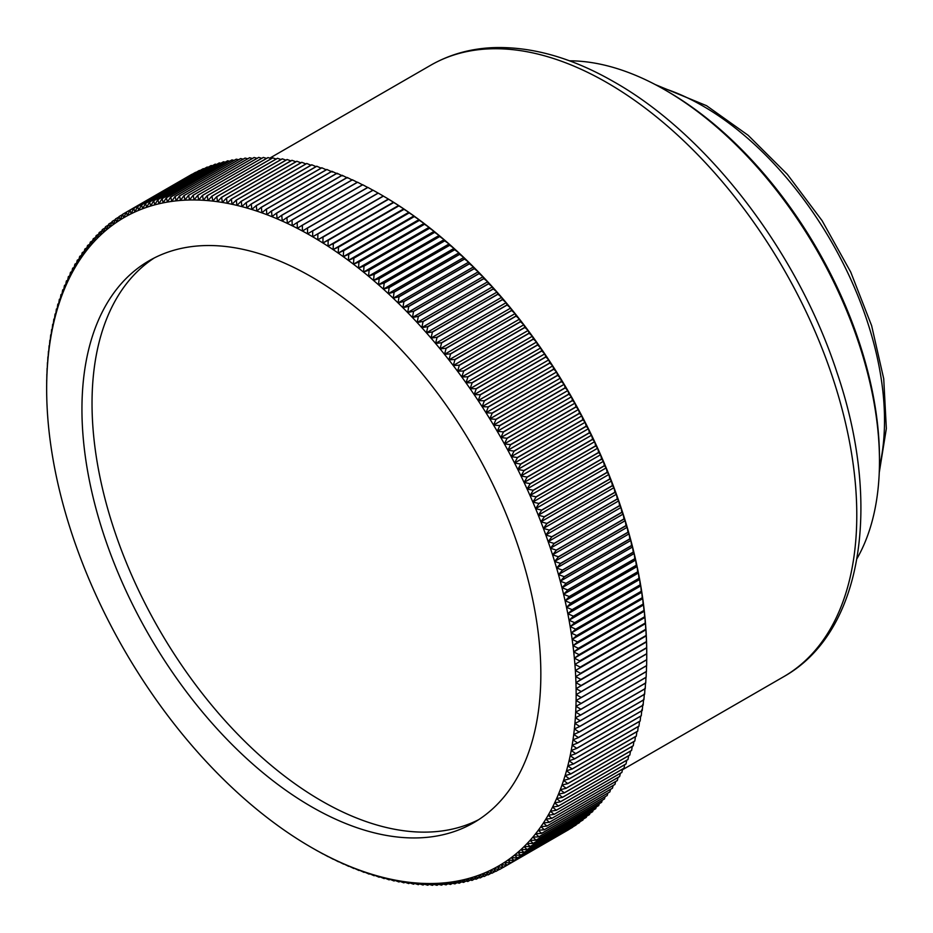 <?xml version="1.0" encoding="UTF-8"?>
<svg xmlns="http://www.w3.org/2000/svg" width="933" height="933" viewBox="0 0 933 933"><rect width="100%" height="100%" fill="white"/><g stroke="black" fill="none" stroke-linecap="round" stroke-linejoin="round"><path stroke-width="1.4" d="M478.606 819.71A324.486 187.346 60 0 1 321.488 800.864A324.486 187.346 60 0 1 110.887 519.518A324.486 187.346 60 0 1 154.272 257.951M311.4 806.683A324.486 187.346 60 0 1 99.411 520.742A324.486 187.346 60 0 1 149.152 260.727A324.486 187.346 60 0 1 311.4 276.798A324.486 187.346 60 0 1 523.378 562.739A324.486 187.346 60 0 1 473.637 822.754A324.486 187.346 60 0 1 311.4 806.683M311.4 236.037A374.413 216.164 -120 0 0 307.575 233.856L312.567 230.894A377.97 218.229 60 0 1 312.695 230.964L312.66 236.772A374.413 216.164 -120 0 0 311.4 236.037M667.678 91.481L665.159 90.035L667.678 91.481A299.528 172.932 60 0 1 879.481 458.325L879.481 461.24A303.097 174.996 -120 0 0 665.159 90.035A303.097 174.996 -120 0 0 665.159 90.023A303.097 174.996 -120 0 0 569.48 60.82M856.926 558.715A303.097 174.996 -120 0 0 879.481 461.24M444.633 240.749A377.97 218.229 -120 0 1 444.749 240.854L379.195 278.699A377.97 218.229 60 0 0 379.078 278.594L444.633 240.749L444.12 239.688A374.413 216.164 60 0 1 449.065 243.968A374.413 216.164 60 0 1 453.998 248.376L383.405 289.137A374.413 216.164 -120 0 0 378.483 284.752L384.069 282.991A377.97 218.229 60 0 1 384.198 283.107L449.753 245.251A377.97 218.229 -120 0 0 449.624 245.146L384.069 282.991M439.606 236.457A377.97 218.229 -120 0 1 439.723 236.55L374.168 274.407A377.97 218.229 60 0 0 374.051 274.302L439.606 236.457L439.14 235.478A374.413 216.164 60 0 1 444.096 239.664A374.413 216.164 -120 0 0 444.096 239.664L373.527 280.448L379.078 278.594M434.556 232.259A377.97 218.229 -120 0 1 434.685 232.352L369.13 270.197A377.97 218.229 60 0 0 369.001 270.103L434.556 232.259L434.125 231.361A374.413 216.164 60 0 1 439.116 235.454L368.512 276.215L374.051 274.302M429.495 228.153A377.97 218.229 -120 0 1 429.623 228.247L364.057 266.103A377.97 218.229 60 0 0 363.94 265.998L429.495 228.153L429.098 227.349A374.413 216.164 60 0 1 434.102 231.337L363.508 272.098A374.413 216.164 -120 0 0 358.505 268.109L363.94 265.998M424.41 224.165A377.97 218.229 -120 0 1 424.538 224.258L358.972 262.103A377.97 218.229 60 0 0 358.855 262.01L424.41 224.165L424.06 223.442A374.413 216.164 60 0 1 429.075 227.337L358.482 268.098A374.413 216.164 -120 0 0 353.455 264.202L358.855 262.01M419.314 220.27A377.97 218.229 -120 0 1 419.43 220.363L353.875 258.208A377.97 218.229 60 0 0 353.747 258.114L419.314 220.27L418.999 219.64A374.413 216.164 60 0 1 424.037 223.43A374.413 216.164 -120 0 0 424.037 223.43L353.455 264.202A374.413 216.164 -120 0 0 348.394 260.4L353.747 258.114M414.194 216.479A377.97 218.229 -120 0 1 414.31 216.573L348.755 254.417A377.97 218.229 60 0 0 348.639 254.336L414.194 216.479L413.925 215.943A374.413 216.164 60 0 1 418.975 219.617L348.371 260.377A374.413 216.164 -120 0 0 343.321 256.703L348.639 254.336M409.062 212.806A377.97 218.229 -120 0 1 409.19 212.887L343.636 250.744A377.97 218.229 60 0 0 343.507 250.65L408.829 212.351A374.413 216.164 60 0 1 413.902 215.92A374.413 216.164 -120 0 0 413.902 215.92L343.297 256.68A374.413 216.164 -120 0 0 338.236 253.111L343.507 250.65M403.919 209.237A377.97 218.229 -120 0 1 404.047 209.319L338.492 247.163A377.97 218.229 60 0 0 338.364 247.082L403.732 208.864A374.413 216.164 60 0 1 408.806 212.327L338.212 253.088A374.413 216.164 -120 0 0 333.139 249.624L338.364 247.082M398.776 205.773A377.97 218.229 -120 0 1 398.892 205.855L333.338 243.7A377.97 218.229 60 0 0 333.221 243.618L398.636 205.482A374.413 216.164 60 0 1 403.709 208.852L333.116 249.612A374.413 216.164 -120 0 0 328.031 246.242L333.221 243.618M393.621 202.414A377.97 218.229 -120 0 1 393.738 202.496L328.183 240.352A377.97 218.229 60 0 0 328.054 240.271L393.516 202.228A374.413 216.164 60 0 1 398.613 205.47A374.413 216.164 -120 0 0 398.613 205.47L328.031 246.242A374.413 216.164 -120 0 0 322.923 242.977L328.054 240.271M388.455 199.184A377.97 218.229 -120 0 1 388.583 199.254L323.016 237.11A377.97 218.229 60 0 0 322.9 237.029L388.408 199.067A374.413 216.164 60 0 1 393.493 202.204A374.413 216.164 -120 0 0 393.493 202.204L322.9 242.965A374.413 216.164 -120 0 0 317.803 239.828L322.9 237.029M312.695 230.964L378.25 193.119L383.265 196.012A374.413 216.164 -120 0 1 383.288 196.023L383.288 196.023A377.97 218.229 -120 0 1 383.416 196.128L317.861 233.973A377.97 218.229 60 0 0 317.733 233.903L383.288 196.058A374.413 216.164 60 0 1 388.385 199.056L317.78 239.816A374.413 216.164 -120 0 0 312.683 236.784L317.733 233.903M378.25 193.119A377.97 218.229 -120 0 0 378.122 193.049L312.567 230.894M373.083 190.215L307.528 228.072A377.97 218.229 60 0 0 307.4 228.002L372.955 190.145A377.97 218.229 -120 0 1 373.083 190.215L378.145 193.084M367.917 187.44L302.362 225.285A377.97 218.229 60 0 0 302.234 225.226L367.789 187.37A377.97 218.229 -120 0 1 367.917 187.44L373.025 190.274M362.75 184.769L297.195 222.625A377.97 218.229 60 0 0 297.079 222.555L362.634 184.711A377.97 218.229 -120 0 1 362.75 184.769L367.917 187.58M357.607 182.227L292.041 220.083A377.97 218.229 60 0 0 291.924 220.013L357.479 182.168A377.97 218.229 -120 0 1 357.607 182.227L362.809 185.002M352.452 179.801L286.897 217.657A377.97 218.229 60 0 0 286.781 217.599L352.336 179.742A377.97 218.229 -120 0 1 352.452 179.801L357.712 182.541M347.321 177.503L281.766 215.348A377.97 218.229 60 0 0 281.638 215.29L347.193 177.445A377.97 218.229 -120 0 1 347.321 177.503L352.616 180.209M342.201 175.322L276.646 213.167A377.97 218.229 60 0 0 276.518 213.121L342.073 175.264A377.97 218.229 -120 0 1 342.201 175.322L347.531 177.981M337.093 173.258L271.538 211.103A377.97 218.229 60 0 0 271.41 211.056L336.965 173.211A377.97 218.229 -120 0 1 337.093 173.258L342.469 175.882M331.996 171.322L266.441 209.167A377.97 218.229 60 0 0 266.313 209.12L331.868 171.275A377.97 218.229 -120 0 1 331.996 171.322L337.408 173.9M326.923 169.503L261.368 207.359A377.97 218.229 60 0 0 261.24 207.313L326.795 169.468A377.97 218.229 -120 0 1 326.923 169.503L332.381 172.045M321.862 167.812L256.307 205.668A377.97 218.229 60 0 0 256.19 205.622L321.745 167.777A377.97 218.229 -120 0 1 321.862 167.812L326.223 169.794M316.823 166.249L251.269 204.105A377.97 218.229 60 0 0 251.152 204.059L316.707 166.214A377.97 218.229 -120 0 1 316.823 166.249L321.104 168.15M311.82 164.814L246.265 202.659A377.97 218.229 60 0 0 246.137 202.624L311.704 164.779A377.97 218.229 -120 0 1 311.82 164.814L316.007 166.622M306.829 163.497L241.274 201.353A377.97 218.229 60 0 0 241.157 201.318L306.712 163.473A377.97 218.229 -120 0 1 306.829 163.497L310.934 165.223M301.872 162.319L236.317 200.163A377.97 218.229 60 0 0 236.201 200.14L301.756 162.284A377.97 218.229 -120 0 1 301.872 162.319L305.884 163.951M296.939 161.257L231.384 199.102A377.97 218.229 60 0 0 231.267 199.079L296.822 161.234A377.97 218.229 -120 0 1 296.939 161.257L300.846 162.808M292.041 160.324L226.486 198.169A377.97 218.229 60 0 0 226.369 198.158L291.924 160.301A377.97 218.229 -120 0 1 292.041 160.324L295.854 161.794M287.177 159.52L221.622 197.376A377.97 218.229 60 0 0 221.506 197.353L287.061 159.508A377.97 218.229 -120 0 1 287.177 159.52L290.886 160.908M282.349 158.843L216.794 196.7A377.97 218.229 60 0 0 216.678 196.676L282.233 158.832A377.97 218.229 -120 0 1 282.349 158.843L285.941 160.149M277.556 158.295L212.001 196.152A377.97 218.229 60 0 0 211.884 196.14L277.439 158.283A377.97 218.229 -120 0 1 277.556 158.295L281.031 159.52M272.798 157.887L207.243 195.732A377.97 218.229 60 0 0 207.126 195.72L272.681 157.875A377.97 218.229 -120 0 1 272.798 157.887L276.156 159.03M268.074 157.595L202.519 195.44A377.97 218.229 60 0 0 202.403 195.44L267.969 157.584A377.97 218.229 -120 0 1 268.074 157.595L271.316 158.657M263.398 157.432L197.843 195.277A377.97 218.229 60 0 0 197.738 195.277L263.293 157.432A377.97 218.229 -120 0 1 263.398 157.432L266.523 158.423M258.768 157.397L193.213 195.254A377.97 218.229 60 0 0 193.096 195.254L258.663 157.397A377.97 218.229 -120 0 1 258.768 157.397L261.765 158.318M254.184 157.502L188.629 195.347A377.97 218.229 60 0 0 188.513 195.347L254.068 157.502A377.97 218.229 -120 0 1 254.184 157.502L257.041 158.33M249.636 157.724L184.081 195.568A377.97 218.229 60 0 0 183.976 195.58L249.531 157.735A377.97 218.229 -120 0 1 249.636 157.724L252.365 158.493M245.146 158.085L179.591 195.93A377.97 218.229 60 0 0 179.486 195.942L245.041 158.085A377.97 218.229 -120 0 1 245.146 158.085L247.723 158.773M240.702 158.563L175.147 196.408A377.97 218.229 60 0 0 175.042 196.431L240.597 158.575A377.97 218.229 -120 0 1 240.702 158.563L243.14 159.193M236.317 159.181L170.762 197.026A377.97 218.229 60 0 0 170.657 197.038L236.212 159.193A377.97 218.229 -120 0 1 236.317 159.181L238.591 159.73M231.979 159.916L166.424 197.761A377.97 218.229 60 0 0 166.319 197.784L231.874 159.94A377.97 218.229 -120 0 1 231.979 159.916L234.101 160.406M227.699 160.791L162.144 198.636A377.97 218.229 60 0 0 162.039 198.659L227.594 160.803A377.97 218.229 -120 0 1 227.699 160.791L229.658 161.222M223.477 161.782L157.922 199.627A377.97 218.229 60 0 0 157.817 199.662L223.372 161.806A377.97 218.229 -120 0 1 223.477 161.782L225.261 162.155M219.313 162.902L153.758 200.758A377.97 218.229 60 0 0 153.653 200.782L219.208 162.937A377.97 218.229 -120 0 1 219.313 162.902L220.923 163.228M215.208 164.161L149.642 202.006A377.97 218.229 60 0 0 149.548 202.041L215.103 164.185A377.97 218.229 -120 0 1 215.208 164.161L216.643 164.418M211.161 165.538L145.606 203.382A377.97 218.229 60 0 0 145.501 203.417L211.068 165.573A377.97 218.229 -120 0 1 211.161 165.538L212.409 165.747M207.173 167.042L141.618 204.887A377.97 218.229 60 0 0 141.524 204.922L207.079 167.077A377.97 218.229 -120 0 1 207.173 167.042L208.234 167.205M203.254 168.663L137.699 206.52A377.97 218.229 60 0 0 137.606 206.555L203.161 168.71A377.97 218.229 -120 0 1 203.254 168.663L204.105 168.791M199.405 170.424L133.851 208.269A377.97 218.229 60 0 0 133.757 208.316L199.312 170.459A377.97 218.229 -120 0 1 199.405 170.424L200.047 170.506M195.627 172.29L130.072 210.147A377.97 218.229 60 0 0 129.979 210.193L195.533 172.337A377.97 218.229 -120 0 1 195.627 172.29L196.047 172.348M307.575 233.856L307.552 233.845A374.413 216.164 -120 0 0 302.455 231.046L302.432 231.034A374.413 216.164 -120 0 0 297.335 228.352A374.413 216.164 -120 0 0 292.227 225.774A374.413 216.164 -120 0 0 287.131 223.314L287.107 223.302A374.413 216.164 -120 0 0 282.034 220.969L282.011 220.969A374.413 216.164 -120 0 0 276.961 218.754L276.938 218.742A374.413 216.164 -120 0 0 271.888 216.654L271.865 216.643A374.413 216.164 -120 0 0 266.838 214.672A374.413 216.164 -120 0 0 261.8 212.817L261.776 212.806A374.413 216.164 -120 0 0 256.785 211.08L256.762 211.08A374.413 216.164 -120 0 0 251.782 209.47L251.758 209.47A374.413 216.164 -120 0 0 246.813 207.989L246.79 207.977A374.413 216.164 -120 0 0 241.857 206.625L241.834 206.613A374.413 216.164 -120 0 0 236.935 205.388A374.413 216.164 -120 0 0 232.037 204.28A374.413 216.164 -120 0 0 227.162 203.289L227.151 203.289A374.413 216.164 -120 0 0 222.334 202.438L222.311 202.438A374.413 216.164 -120 0 0 217.529 201.703A374.413 216.164 -120 0 0 212.759 201.096L212.736 201.096A374.413 216.164 -120 0 0 208.024 200.618A374.413 216.164 -120 0 0 203.336 200.28L203.312 200.268A374.413 216.164 -120 0 0 198.682 200.059A374.413 216.164 -120 0 0 194.076 199.965A374.413 216.164 -120 0 0 189.504 199.989A374.413 216.164 -120 0 0 184.991 200.152A374.413 216.164 -120 0 0 180.512 200.443L180.489 200.443A374.413 216.164 -120 0 0 176.092 200.863L176.069 200.863A374.413 216.164 -120 0 0 171.719 201.411L171.695 201.411A374.413 216.164 -120 0 0 167.392 202.076L167.38 202.076A374.413 216.164 -120 0 0 163.123 202.881A374.413 216.164 -120 0 0 158.913 203.802A374.413 216.164 -120 0 0 154.761 204.852A374.413 216.164 -120 0 0 150.668 206.03L150.645 206.03A374.413 216.164 -120 0 0 146.621 207.336A374.413 216.164 -120 0 0 142.656 208.759A374.413 216.164 -120 0 0 138.737 210.31A374.413 216.164 -120 0 0 134.888 211.989L134.877 212.001A374.413 216.164 -120 0 0 131.11 213.785A374.413 216.164 -120 0 0 127.389 215.71L127.378 215.721A374.413 216.164 -120 0 0 123.751 217.751L126.258 212.199L191.813 174.343A377.97 218.229 -120 0 1 191.906 174.296L126.352 212.141A377.97 218.229 60 0 0 126.258 212.199L122.701 214.263A377.97 218.229 60 0 0 122.62 214.322L120.159 219.931A374.413 216.164 -120 0 0 116.672 222.206L119.051 216.573A377.97 218.229 60 0 1 119.132 216.514L122.515 214.555M118.853 217.016L115.634 218.882A377.97 218.229 60 0 0 115.54 218.94L113.243 224.608A374.413 216.164 -120 0 0 109.884 227.127L112.123 221.424A377.97 218.229 60 0 1 112.205 221.366L115.284 219.593M111.785 222.276L108.846 223.967A377.97 218.229 60 0 0 108.776 224.037L106.584 229.786A374.413 216.164 -120 0 0 103.4 232.527L105.499 226.766A377.97 218.229 60 0 1 105.581 226.696L108.38 225.075M105.044 227.99L102.373 229.541A377.97 218.229 60 0 0 102.303 229.611L100.263 235.408A374.413 216.164 -120 0 0 97.219 238.393L99.19 232.562A377.97 218.229 60 0 1 99.26 232.492L101.802 231.022M98.641 234.171L96.216 235.571A377.97 218.229 60 0 0 96.146 235.641L94.233 241.507A374.413 216.164 -120 0 0 91.364 244.703L93.195 238.825A377.97 218.229 60 0 1 93.265 238.755L95.574 237.425M92.589 240.784L90.396 242.055A377.97 218.229 60 0 0 90.326 242.125L88.542 248.038A374.413 216.164 -120 0 0 85.836 251.455L87.539 245.542A377.97 218.229 60 0 1 87.597 245.461L89.685 244.259M86.874 247.84L84.891 248.983A377.97 218.229 60 0 0 84.833 249.064L83.2 255.001A374.413 216.164 -120 0 0 80.646 258.651L82.209 252.703A377.97 218.229 60 0 1 82.279 252.61L84.157 251.525M81.521 255.315L79.737 256.342A377.97 218.229 60 0 0 79.678 256.435L78.185 262.406A374.413 216.164 -120 0 0 75.806 266.267L77.241 260.284A377.97 218.229 60 0 1 77.287 260.19L78.978 259.211M76.529 263.211L74.932 264.132A377.97 218.229 60 0 0 74.885 264.237L73.497 270.243A374.413 216.164 -120 0 0 71.305 274.29L72.611 268.284A377.97 218.229 60 0 1 72.669 268.191L74.174 267.316M71.911 271.515L70.488 272.343A377.97 218.229 60 0 0 70.442 272.436L69.194 278.477A374.413 216.164 -120 0 0 67.176 282.722L68.354 276.693A377.97 218.229 60 0 1 68.401 276.588L69.742 275.818M67.666 280.215L66.406 280.938A377.97 218.229 60 0 0 66.36 281.055L65.252 287.084A374.413 216.164 -120 0 0 63.409 291.539L64.459 285.498A377.97 218.229 60 0 1 64.505 285.393L65.683 284.705M63.794 289.3L62.686 289.93A377.97 218.229 60 0 0 62.651 290.046L61.66 296.088A374.413 216.164 -120 0 0 60.015 300.718L60.937 294.688A377.97 218.229 60 0 1 60.972 294.571L61.998 293.977M60.307 298.747L59.35 299.295A377.97 218.229 60 0 0 59.315 299.411L58.441 305.476A374.413 216.164 -120 0 0 56.983 310.269L57.788 304.24A377.97 218.229 60 0 1 57.823 304.123L58.709 303.61M57.216 308.555L56.4 309.021A377.97 218.229 60 0 0 56.365 309.15L55.618 315.179A374.413 216.164 -120 0 0 54.347 320.159L55.035 314.141A377.97 218.229 60 0 1 55.059 314.024L55.817 313.581M54.511 318.701L53.822 319.098A377.97 218.229 60 0 0 53.799 319.226L53.169 325.255A374.413 216.164 -120 0 0 52.085 330.387L52.656 324.381A377.97 218.229 60 0 1 52.68 324.264L53.309 323.903M52.201 329.174L51.642 329.501A377.97 218.229 60 0 0 51.618 329.629L51.105 335.623A374.413 216.164 -120 0 0 50.219 340.93L50.674 334.947A377.97 218.229 60 0 1 50.697 334.819L51.198 334.527M50.289 339.962L49.846 340.218A377.97 218.229 60 0 0 49.834 340.347L49.426 346.318A374.413 216.164 -120 0 0 48.738 351.776L49.087 345.816A377.97 218.229 60 0 1 49.099 345.688L49.484 345.467M48.784 351.041L48.458 351.24A377.97 218.229 60 0 0 48.434 351.368L48.143 357.327A374.413 216.164 -120 0 0 47.653 362.902L47.886 356.989A377.97 218.229 60 0 1 47.898 356.849L48.178 356.698M47.676 362.412L47.455 362.529A377.97 218.229 60 0 0 47.443 362.669L47.256 368.582A374.413 216.164 -120 0 0 46.965 374.285L47.093 368.418A377.97 218.229 60 0 1 47.105 368.278L47.268 368.185M46.965 374.028L46.848 374.098A377.97 218.229 60 0 0 46.848 374.238L46.767 380.081A374.413 216.164 -120 0 0 46.662 385.935L46.697 380.116A377.97 218.229 60 0 1 46.697 379.976L46.767 379.941M46.65 386.052A377.97 218.229 60 0 1 46.65 385.982A377.97 218.229 60 0 1 46.65 385.912L46.662 385.959A374.413 216.164 -120 0 0 46.65 388.898A374.413 216.164 -120 0 0 46.662 391.837A374.413 216.164 -120 0 0 46.767 397.808A374.413 216.164 -120 0 0 46.953 403.826L46.965 403.861A374.413 216.164 -120 0 0 47.256 409.902L47.256 409.925A374.413 216.164 -120 0 0 47.653 416.025L47.653 416.048A374.413 216.164 -120 0 0 48.143 422.183L48.143 422.217A374.413 216.164 -120 0 0 48.738 428.399A374.413 216.164 -120 0 0 49.426 434.65A374.413 216.164 -120 0 0 50.219 440.947A374.413 216.164 -120 0 0 51.105 447.28L51.105 447.315A374.413 216.164 -120 0 0 52.085 453.648A374.413 216.164 -120 0 0 53.169 460.051L53.169 460.074A374.413 216.164 -120 0 0 54.336 466.477A374.413 216.164 -120 0 0 55.618 472.938L55.618 472.973A374.413 216.164 -120 0 0 56.983 479.422A374.413 216.164 -120 0 0 58.441 485.93L58.452 485.965A374.413 216.164 -120 0 0 60.004 492.461L60.015 492.496A374.413 216.164 -120 0 0 61.66 499.015A374.413 216.164 -120 0 0 63.397 505.569L63.409 505.604A374.413 216.164 -120 0 0 65.24 512.147A374.413 216.164 -120 0 0 67.164 518.736A374.413 216.164 -120 0 0 69.194 525.337A374.413 216.164 -120 0 0 71.305 531.938L71.305 531.973A374.413 216.164 -120 0 0 73.497 538.539L73.509 538.574A374.413 216.164 -120 0 0 75.795 545.152A374.413 216.164 -120 0 0 78.174 551.753L78.185 551.788A374.413 216.164 -120 0 0 80.635 558.366L80.646 558.389A374.413 216.164 -120 0 0 83.189 564.955L83.2 564.99A374.413 216.164 -120 0 0 85.824 571.544L85.836 571.579A374.413 216.164 -120 0 0 88.542 578.122L88.553 578.157A374.413 216.164 -120 0 0 91.352 584.688A374.413 216.164 -120 0 0 94.233 591.23L94.256 591.265A374.413 216.164 -120 0 0 97.207 597.761A374.413 216.164 -120 0 0 100.251 604.269A374.413 216.164 -120 0 0 103.376 610.753A374.413 216.164 -120 0 0 106.584 617.214A374.413 216.164 -120 0 0 109.872 623.641A374.413 216.164 -120 0 0 113.22 630.043A374.413 216.164 -120 0 0 116.648 636.411L116.672 636.434A374.413 216.164 -120 0 0 120.159 642.732L120.17 642.767A374.413 216.164 -120 0 0 123.727 649.03L123.751 649.065A374.413 216.164 -120 0 0 127.378 655.281L127.389 655.316A374.413 216.164 -120 0 0 131.087 661.497A374.413 216.164 -120 0 0 134.877 667.666A374.413 216.164 -120 0 0 138.725 673.778A374.413 216.164 -120 0 0 142.632 679.854A374.413 216.164 -120 0 0 146.609 685.872A374.413 216.164 -120 0 0 150.645 691.831L150.668 691.854A374.413 216.164 -120 0 0 154.738 697.744A374.413 216.164 -120 0 0 158.89 703.587A374.413 216.164 -120 0 0 163.112 709.383L163.123 709.407A374.413 216.164 -120 0 0 167.38 715.11L167.392 715.133A374.413 216.164 -120 0 0 171.695 720.766L171.719 720.789A374.413 216.164 -120 0 0 176.069 726.364L176.092 726.387A374.413 216.164 -120 0 0 180.489 731.892L180.512 731.915A374.413 216.164 -120 0 0 184.967 737.35A374.413 216.164 -120 0 0 189.492 742.726A374.413 216.164 -120 0 0 194.052 748.033A374.413 216.164 -120 0 0 198.659 753.258A374.413 216.164 -120 0 0 203.312 758.412A374.413 216.164 -120 0 0 208.012 763.486A374.413 216.164 -120 0 0 212.736 768.465L212.759 768.489A374.413 216.164 -120 0 0 217.506 773.375A374.413 216.164 -120 0 0 222.311 778.192L222.334 778.204A374.413 216.164 -120 0 0 227.151 782.915L227.162 782.939A374.413 216.164 -120 0 0 232.014 787.545A374.413 216.164 -120 0 0 236.912 792.094A374.413 216.164 -120 0 0 241.834 796.549L241.857 796.572A374.413 216.164 -120 0 0 246.79 800.899L246.813 800.922A374.413 216.164 -120 0 0 251.758 805.167L251.782 805.179A374.413 216.164 -120 0 0 256.762 809.319L256.785 809.343A374.413 216.164 -120 0 0 261.776 813.389L261.8 813.401A374.413 216.164 -120 0 0 266.815 817.343A374.413 216.164 -120 0 0 271.865 821.203L271.888 821.215A374.413 216.164 -120 0 0 276.938 824.947L276.961 824.97A374.413 216.164 -120 0 0 282.011 828.597L282.034 828.621A374.413 216.164 -120 0 0 287.107 832.143L287.131 832.154A374.413 216.164 -120 0 0 292.204 835.571A374.413 216.164 -120 0 0 297.312 838.884A374.413 216.164 -120 0 0 302.432 842.102L302.455 842.114A374.413 216.164 -120 0 0 307.552 845.193L307.575 845.205A374.413 216.164 -120 0 0 311.389 847.444A374.413 216.164 -120 0 0 312.66 848.179L312.695 848.19A374.413 216.164 -120 0 0 317.78 851.048L317.861 851.141A377.97 218.229 60 0 1 317.733 851.071L311.389 847.444M323.121 853.928L323.016 853.987A377.97 218.229 60 0 1 322.9 853.917L317.803 851.059A374.413 216.164 -120 0 0 322.9 853.8L323.016 853.987M328.334 856.611L328.183 856.704A377.97 218.229 60 0 1 328.054 856.634L322.923 853.812A374.413 216.164 -120 0 0 328.008 856.436L328.183 856.704M333.548 859.188L333.338 859.305A377.97 218.229 60 0 1 333.221 859.246L328.031 856.447A374.413 216.164 -120 0 0 333.116 858.955L333.338 859.305M338.749 861.637L338.492 861.789A377.97 218.229 60 0 1 338.364 861.73L333.139 858.966A374.413 216.164 -120 0 0 338.212 861.357L338.492 861.789M343.939 863.97L343.636 864.145A377.97 218.229 60 0 1 343.507 864.086L338.236 861.369A374.413 216.164 -120 0 0 343.297 863.643L343.636 864.145M349.129 866.174L348.755 866.384A377.97 218.229 60 0 1 348.639 866.337L343.321 863.655A374.413 216.164 -120 0 0 348.371 865.801L348.755 866.384M354.307 868.261L353.875 868.506A377.97 218.229 60 0 1 353.747 868.46L348.394 865.812A374.413 216.164 -120 0 0 353.432 867.842L353.875 868.506M359.462 870.221L358.972 870.501A377.97 218.229 60 0 1 358.855 870.454L353.455 867.853A374.413 216.164 -120 0 0 358.482 869.754L358.972 870.501M364.605 872.063L364.057 872.378A377.97 218.229 60 0 1 363.94 872.332L358.505 869.766A374.413 216.164 -120 0 0 363.508 871.55L364.057 872.378M369.736 873.778L369.13 874.128A377.97 218.229 60 0 1 369.001 874.081L363.532 871.562A374.413 216.164 -120 0 0 368.512 873.23L369.13 874.128M374.844 875.364L374.168 875.749A377.97 218.229 60 0 1 374.051 875.714L368.535 873.23A374.413 216.164 -120 0 0 373.503 874.781L374.168 875.749M379.929 876.822L379.195 877.242A377.97 218.229 60 0 1 379.078 877.207L373.527 874.781A374.413 216.164 -120 0 0 378.46 876.204L379.195 877.242M384.991 878.151L384.198 878.618A377.97 218.229 60 0 1 384.069 878.583L378.483 876.204A374.413 216.164 -120 0 0 383.405 877.498L384.198 878.618M390.029 879.364L389.166 879.866A377.97 218.229 60 0 1 389.049 879.842L383.428 877.498A374.413 216.164 -120 0 0 388.315 878.676L389.166 879.866M395.044 880.437L394.111 880.985A377.97 218.229 60 0 1 393.994 880.962L388.338 878.676A374.413 216.164 -120 0 0 393.201 879.714L394.111 880.985M400.035 881.393L399.021 881.977A377.97 218.229 60 0 1 398.904 881.953L393.225 879.726A374.413 216.164 -120 0 0 398.053 880.635L399.021 881.977M404.992 882.21L403.907 882.84A377.97 218.229 60 0 1 403.791 882.816L398.076 880.647A374.413 216.164 -120 0 0 402.869 881.44L403.907 882.84M409.914 882.91L408.747 883.574A377.97 218.229 60 0 1 408.631 883.563L402.893 881.44A374.413 216.164 -120 0 0 407.651 882.105L408.747 883.574M414.8 883.469L413.564 884.181A377.97 218.229 60 0 1 413.447 884.169L407.674 882.105A374.413 216.164 -120 0 0 412.409 882.641L413.564 884.181M419.663 883.901L418.346 884.659A377.97 218.229 60 0 1 418.229 884.659L412.433 882.641A374.413 216.164 -120 0 0 417.121 883.05L418.346 884.659M424.48 884.204L423.081 885.009A377.97 218.229 60 0 1 422.964 885.009L417.144 883.061A374.413 216.164 -120 0 0 421.786 883.341L423.081 885.009M429.262 884.379L427.769 885.23A377.97 218.229 60 0 1 427.664 885.23L421.809 883.341A374.413 216.164 -120 0 0 426.416 883.493L427.769 885.23M433.997 884.426L432.422 885.324A377.97 218.229 60 0 1 432.317 885.324L426.439 883.504A374.413 216.164 -120 0 0 431.011 883.528L432.422 885.324M438.697 884.332L437.041 885.289A377.97 218.229 60 0 1 436.924 885.3L431.034 883.528A374.413 216.164 -120 0 0 435.548 883.434L437.041 885.289M443.35 884.111L441.601 885.125A377.97 218.229 60 0 1 441.484 885.137L435.571 883.434A374.413 216.164 -120 0 0 440.049 883.201L441.601 885.125M447.968 883.761L446.114 884.834A377.97 218.229 60 0 1 446.009 884.846L440.073 883.201A374.413 216.164 -120 0 0 444.505 882.851L446.114 884.834M452.528 883.283L450.581 884.414A377.97 218.229 60 0 1 450.476 884.426L444.516 882.851A374.413 216.164 -120 0 0 448.901 882.373L450.581 884.414M457.053 882.676L454.989 883.854A377.97 218.229 60 0 1 454.884 883.878L448.913 882.373A374.413 216.164 -120 0 0 453.251 881.767L454.989 883.854M461.52 881.93L459.351 883.178A377.97 218.229 60 0 1 459.246 883.201L453.263 881.755A374.413 216.164 -120 0 0 457.543 881.032L459.351 883.178M465.94 881.055L463.666 882.373A377.97 218.229 60 0 1 463.561 882.396L457.567 881.02A374.413 216.164 -120 0 0 461.777 880.169L463.666 882.373M470.302 880.052L467.911 881.44A377.97 218.229 60 0 1 467.818 881.463L461.8 880.157A374.413 216.164 -120 0 0 465.964 879.178L467.911 881.44M474.617 878.921L472.11 880.379A377.97 218.229 60 0 1 472.005 880.402L465.987 879.178A374.413 216.164 -120 0 0 470.092 878.058L472.11 880.379M478.886 877.661L476.238 879.178A377.97 218.229 60 0 1 476.145 879.213L470.115 878.058A374.413 216.164 -120 0 0 474.162 876.822L476.238 879.178M483.084 876.274L480.32 877.871A377.97 218.229 60 0 1 480.227 877.895L474.174 876.822A374.413 216.164 -120 0 0 478.163 875.457L480.32 877.871M487.236 874.746L484.332 876.425A377.97 218.229 60 0 1 484.239 876.46L478.186 875.457A374.413 216.164 -120 0 0 482.104 873.964L484.332 876.425M491.318 873.101L488.274 874.851A377.97 218.229 60 0 1 488.181 874.897L482.128 873.964A374.413 216.164 -120 0 0 485.988 872.355L488.274 874.851M495.353 871.317L492.158 873.16A377.97 218.229 60 0 1 492.064 873.206L486.011 872.343A374.413 216.164 -120 0 0 489.802 870.617L492.158 873.16M499.318 869.416L495.983 871.34A377.97 218.229 60 0 1 495.889 871.387L489.825 870.606A374.413 216.164 -120 0 0 493.557 868.751L495.983 871.34M503.237 867.375L499.726 869.404A377.97 218.229 60 0 1 499.633 869.451L493.569 868.751A374.413 216.164 -120 0 0 497.231 866.769L499.726 869.404M568.967 829.484A377.97 218.229 -120 0 1 568.873 829.542L503.319 867.387A377.97 218.229 60 0 0 503.412 867.34L569.025 829.355M572.57 827.303A377.97 218.229 -120 0 1 572.489 827.349L506.934 865.206A377.97 218.229 60 0 0 507.016 865.148L572.722 826.953M576.104 824.994A377.97 218.229 -120 0 1 576.023 825.052L510.468 862.897A377.97 218.229 60 0 0 510.549 862.838L576.337 824.445M579.568 822.556A377.97 218.229 -120 0 1 579.486 822.626L513.931 860.471A377.97 218.229 60 0 0 514.013 860.413L579.871 821.81M582.962 820.014A377.97 218.229 -120 0 1 582.88 820.072L517.325 857.928A377.97 218.229 60 0 0 517.407 857.859L582.962 820.014L583.323 819.069M586.274 817.343A377.97 218.229 -120 0 1 586.192 817.413L520.637 855.258A377.97 218.229 60 0 0 520.719 855.188L586.274 817.343L586.694 816.2M589.504 814.556A377.97 218.229 -120 0 1 589.423 814.626L523.868 852.482A377.97 218.229 60 0 0 523.949 852.412L589.504 814.556L589.983 813.238M592.665 811.652A377.97 218.229 -120 0 1 592.583 811.733L527.028 849.578A377.97 218.229 60 0 0 527.098 849.508L592.665 811.652L593.178 810.147M595.732 808.643A377.97 218.229 -120 0 1 595.662 808.713L530.107 846.558A377.97 218.229 60 0 0 530.177 846.488L595.732 808.643L596.304 806.952M598.729 805.506A377.97 218.229 -120 0 1 598.659 805.587L533.105 843.432A377.97 218.229 60 0 0 533.175 843.362L598.729 805.506L599.324 803.64M601.645 802.263A377.97 218.229 -120 0 1 601.575 802.345L536.02 840.19A377.97 218.229 60 0 0 536.09 840.108L601.645 802.263L602.275 800.222M604.479 798.905A377.97 218.229 -120 0 1 604.409 798.986L538.854 836.831A377.97 218.229 60 0 0 538.924 836.749L604.479 798.905L605.132 796.7M607.22 795.441A377.97 218.229 -120 0 1 607.161 795.522L541.606 833.367A377.97 218.229 60 0 0 541.665 833.286L607.22 795.441L607.896 793.062M609.89 791.86A377.97 218.229 -120 0 1 609.82 791.942L544.266 829.799A377.97 218.229 60 0 0 544.324 829.705L609.89 791.86L610.567 789.318M612.456 788.175A377.97 218.229 -120 0 1 612.398 788.268L546.843 826.113A377.97 218.229 60 0 0 546.901 826.02L612.456 788.175L613.156 785.481M614.952 784.385A377.97 218.229 -120 0 1 614.894 784.478L549.327 822.323A377.97 218.229 60 0 0 549.397 822.23L614.952 784.385L615.652 781.527M617.343 780.489A377.97 218.229 -120 0 1 617.296 780.583L551.73 818.428A377.97 218.229 60 0 0 551.788 818.334L617.343 780.489L618.054 777.481M619.664 776.478A377.97 218.229 -120 0 1 619.605 776.583L554.05 814.427A377.97 218.229 60 0 0 554.109 814.334L619.664 776.478L620.363 773.329M621.879 772.372A377.97 218.229 -120 0 1 621.833 772.477L556.278 810.322A377.97 218.229 60 0 0 556.325 810.229L621.879 772.372L622.579 769.072M624.014 768.174A377.97 218.229 -120 0 1 623.967 768.279L558.4 806.124A377.97 218.229 60 0 0 558.459 806.019L624.014 768.174L624.702 764.722M626.055 763.87A377.97 218.229 -120 0 1 626.008 763.975L560.441 801.82A377.97 218.229 60 0 0 560.5 801.715L626.055 763.87L626.731 760.278M628.002 759.462A377.97 218.229 -120 0 1 627.956 759.579L562.401 797.423A377.97 218.229 60 0 0 562.447 797.318L628.002 759.462L628.667 755.73M629.857 754.972A377.97 218.229 -120 0 1 629.81 755.077L564.255 792.922A377.97 218.229 60 0 0 564.302 792.817L629.857 754.972L630.51 751.1M631.618 750.377A377.97 218.229 -120 0 1 631.571 750.482L566.016 788.338A377.97 218.229 60 0 0 566.063 788.222L631.618 750.377L632.247 746.377M633.285 745.689A377.97 218.229 -120 0 1 633.239 745.805L567.684 783.65A377.97 218.229 60 0 0 567.719 783.533L633.285 745.689L633.892 741.56M634.848 740.919A377.97 218.229 -120 0 1 634.813 741.035L569.258 778.88A377.97 218.229 60 0 0 569.293 778.763L634.848 740.919L635.443 736.662M636.329 736.044A377.97 218.229 -120 0 1 636.294 736.172L570.739 774.017A377.97 218.229 60 0 0 570.774 773.9L636.329 736.044L636.889 731.67M637.705 731.099A377.97 218.229 -120 0 1 637.682 731.215L572.116 769.06A377.97 218.229 60 0 0 572.151 768.944L637.705 731.099L638.242 726.597M638.988 726.061A377.97 218.229 -120 0 1 638.965 726.177L573.41 764.034A377.97 218.229 60 0 0 573.433 763.905L638.988 726.061L639.502 721.442M640.178 720.941A377.97 218.229 -120 0 1 640.155 721.057L574.6 758.914A377.97 218.229 60 0 0 574.623 758.786L640.178 720.941L640.656 716.206M641.274 715.728A377.97 218.229 -120 0 1 641.239 715.856L575.684 753.712A377.97 218.229 60 0 0 575.708 753.584L641.274 715.728L641.811 709.733M642.266 710.445A377.97 218.229 -120 0 1 642.242 710.573L576.676 748.429A377.97 218.229 60 0 0 576.699 748.301L642.266 710.445L642.744 704.462M643.152 705.091A377.97 218.229 -120 0 1 643.129 705.22L577.574 743.065A377.97 218.229 60 0 0 577.597 742.936L643.152 705.091L643.583 699.12M643.945 699.657A377.97 218.229 -120 0 1 643.933 699.785L578.378 737.63A377.97 218.229 60 0 0 578.39 737.502L643.945 699.657L644.318 693.697M644.645 694.14A377.97 218.229 -120 0 1 644.633 694.28L579.078 732.125A377.97 218.229 60 0 0 579.09 731.997L644.645 694.14L644.96 688.204M645.239 688.566A377.97 218.229 -120 0 1 645.228 688.694L579.673 726.55A377.97 218.229 60 0 0 579.685 726.41L645.239 688.566L645.508 682.641M645.741 682.909A377.97 218.229 -120 0 1 645.729 683.049L580.174 720.894A377.97 218.229 60 0 0 580.186 720.754L645.741 682.909L645.951 677.008M646.137 677.195A377.97 218.229 -120 0 1 646.126 677.335L580.571 715.179A377.97 218.229 60 0 0 580.583 715.04L646.137 677.195L646.301 671.317M646.441 671.41A377.97 218.229 -120 0 1 646.429 671.55L580.874 709.395A377.97 218.229 60 0 0 580.874 709.255L646.441 671.41L646.546 665.556M646.639 665.556A377.97 218.229 -120 0 1 646.627 665.695L581.072 703.552A377.97 218.229 60 0 0 581.072 703.412L646.639 665.556L646.697 659.724M454.721 249.752A377.97 218.229 -120 0 0 454.604 249.636L389.049 287.492A377.97 218.229 60 0 1 389.166 287.597L454.721 249.752L458.919 252.878A374.413 216.164 60 0 1 463.794 257.461L393.201 298.222A374.413 216.164 -120 0 0 388.338 293.65L393.994 292.076A377.97 218.229 60 0 1 394.111 292.181L459.666 254.336A377.97 218.229 -120 0 0 459.549 254.231L393.994 292.076M464.576 259.024A377.97 218.229 -120 0 0 464.459 258.908L398.904 296.752A377.97 218.229 60 0 1 399.021 296.869L464.576 259.024L468.646 262.15A374.413 216.164 60 0 1 473.474 266.92L402.869 307.68A374.413 216.164 -120 0 0 398.076 302.922L403.791 301.522A377.97 218.229 60 0 1 403.907 301.639L469.462 263.794A377.97 218.229 -120 0 0 469.346 263.677L403.791 301.522M474.314 268.657A377.97 218.229 -120 0 0 474.197 268.541L408.631 306.386A377.97 218.229 60 0 1 408.747 306.502L474.314 268.657L478.256 271.771A374.413 216.164 60 0 1 483.002 276.716L412.409 317.477A374.413 216.164 -120 0 0 407.674 312.555A374.413 216.164 -120 0 0 402.893 307.703L408.631 306.386M479.119 273.602A377.97 218.229 -120 0 0 479.002 273.486L413.447 311.33A377.97 218.229 60 0 1 413.564 311.447L479.119 273.602L483.002 276.716A374.413 216.164 -120 0 1 483.026 276.739A374.413 216.164 60 0 1 487.714 281.743A374.413 216.164 60 0 1 492.391 286.863L421.786 327.611A374.413 216.164 -120 0 0 417.144 322.526L422.964 321.477A377.97 218.229 60 0 1 423.081 321.605L488.635 283.76A377.97 218.229 -120 0 0 488.519 283.632L422.964 321.477M483.9 278.64A377.97 218.229 -120 0 0 483.784 278.512L418.229 316.369A377.97 218.229 60 0 1 418.346 316.485L483.9 278.64L487.714 281.743A374.413 216.164 -120 0 0 487.714 281.743L417.121 322.503A374.413 216.164 -120 0 0 412.433 317.5L418.229 316.369M493.324 288.962A377.97 218.229 -120 0 0 493.219 288.833L427.664 326.678A377.97 218.229 60 0 1 427.769 326.807L493.324 288.962L497.021 292.052L426.416 332.813A374.413 216.164 -120 0 0 421.809 327.646L427.664 326.678M497.977 294.233A377.97 218.229 -120 0 0 497.872 294.105L432.317 331.961A377.97 218.229 60 0 1 432.422 332.09L497.977 294.233L501.604 297.312A374.413 216.164 60 0 1 506.153 302.654L435.548 343.414A374.413 216.164 -120 0 0 431.034 338.096L436.924 337.314A377.97 218.229 60 0 1 437.041 337.443L502.595 299.598A377.97 218.229 -120 0 0 502.479 299.47L436.924 337.314M507.155 305.033A377.97 218.229 -120 0 0 507.051 304.904L441.484 342.749A377.97 218.229 60 0 1 441.601 342.877L507.155 305.033L510.654 308.077L440.049 348.837A374.413 216.164 -120 0 0 435.571 343.449L441.484 342.749M511.669 310.537A377.97 218.229 -120 0 0 511.564 310.409L446.009 348.254A377.97 218.229 60 0 1 446.114 348.382L511.669 310.537L515.098 313.57L444.505 354.33A374.413 216.164 -120 0 0 440.073 348.86L446.009 348.254M516.136 316.112A377.97 218.229 -120 0 0 516.031 315.984L450.476 353.829A377.97 218.229 60 0 1 450.581 353.969L516.136 316.112L519.494 319.133A374.413 216.164 60 0 1 523.845 324.754L453.251 365.514A374.413 216.164 -120 0 0 448.913 359.916A374.413 216.164 -120 0 0 444.516 354.353L450.476 353.829M520.556 321.768A377.97 218.229 -120 0 0 520.439 321.628L454.884 359.473A377.97 218.229 60 0 1 454.989 359.613L520.556 321.768L523.845 324.754A374.413 216.164 -120 0 1 523.868 324.777A374.413 216.164 60 0 1 528.136 330.445A374.413 216.164 60 0 1 532.381 336.207A374.413 216.164 60 0 1 536.568 342.026L465.964 382.787A374.413 216.164 -120 0 0 461.8 376.99A374.413 216.164 -120 0 0 457.567 371.241L463.561 370.972A377.97 218.229 60 0 1 463.666 371.112L529.221 333.268A377.97 218.229 -120 0 0 529.116 333.128L463.561 370.972M524.917 327.483A377.97 218.229 -120 0 0 524.812 327.343L459.246 365.188A377.97 218.229 60 0 1 459.351 365.328L524.917 327.483L528.136 330.445A374.413 216.164 -120 0 0 528.136 330.445L457.543 371.206A374.413 216.164 -120 0 0 453.263 365.538L459.246 365.188M533.466 339.111A377.97 218.229 -120 0 0 533.373 338.971L467.818 376.815A377.97 218.229 60 0 1 467.911 376.955L533.466 339.111L536.568 342.026A374.413 216.164 -120 0 1 536.58 342.061A374.413 216.164 60 0 1 540.697 347.904L470.092 388.664A374.413 216.164 -120 0 0 465.987 382.822L472.005 382.717A377.97 218.229 60 0 1 472.11 382.868L537.665 345.012A377.97 218.229 -120 0 0 537.56 344.872L472.005 382.717M541.805 350.983A377.97 218.229 -120 0 0 541.7 350.831L476.145 388.688A377.97 218.229 60 0 1 476.238 388.828L541.805 350.983L544.755 353.84L474.162 394.601A374.413 216.164 -120 0 0 470.115 388.699L476.145 388.688M545.875 357.001A377.97 218.229 -120 0 0 545.782 356.861L480.227 394.706A377.97 218.229 60 0 1 480.32 394.846L545.875 357.001L548.767 359.835A374.413 216.164 60 0 1 552.709 365.876L482.104 406.636A374.413 216.164 -120 0 0 478.186 400.619A374.413 216.164 -120 0 0 474.174 394.636L480.227 394.706M549.887 363.077A377.97 218.229 -120 0 0 549.794 362.937L484.239 400.782A377.97 218.229 60 0 1 484.332 400.922L549.887 363.077L552.709 365.876A374.413 216.164 -120 0 1 552.721 365.911A374.413 216.164 60 0 1 556.593 371.975A374.413 216.164 60 0 1 560.406 378.122L489.802 418.882A374.413 216.164 -120 0 0 486.011 412.759L492.064 413.086A377.97 218.229 60 0 1 492.158 413.237L557.724 375.381A377.97 218.229 -120 0 0 557.631 375.229L492.064 413.086M553.84 369.211A377.97 218.229 -120 0 0 553.736 369.06L488.181 406.905A377.97 218.229 60 0 1 488.274 407.056L553.84 369.211L556.593 371.975A374.413 216.164 -120 0 0 556.593 371.975L485.988 412.736A374.413 216.164 -120 0 0 482.128 406.671L488.181 406.905M561.538 381.609A377.97 218.229 -120 0 0 561.444 381.457L495.889 419.314A377.97 218.229 60 0 1 495.983 419.453L561.538 381.609L564.15 384.303L493.557 425.063A374.413 216.164 -120 0 0 489.825 418.905L495.889 419.314M565.281 387.883A377.97 218.229 -120 0 0 565.2 387.731L499.633 425.576A377.97 218.229 60 0 1 499.726 425.728L565.281 387.883L567.835 390.542L497.231 431.303A374.413 216.164 -120 0 0 493.569 425.098L499.633 425.576M568.967 394.192A377.97 218.229 -120 0 0 568.873 394.041L503.319 431.886A377.97 218.229 60 0 1 503.412 432.037L568.967 394.192L571.439 396.805A374.413 216.164 60 0 1 574.985 403.126L504.38 443.886A374.413 216.164 -120 0 0 500.858 437.6A374.413 216.164 -120 0 0 497.254 431.326L503.319 431.886M572.57 400.549A377.97 218.229 -120 0 0 572.489 400.397L506.934 438.242A377.97 218.229 60 0 1 507.016 438.393L572.57 400.549L574.985 403.126A374.413 216.164 -120 0 1 574.996 403.149A374.413 216.164 60 0 1 578.448 409.47L507.855 450.231A374.413 216.164 -120 0 0 504.403 443.91L510.468 444.633A377.97 218.229 60 0 1 510.549 444.784L576.104 406.94A377.97 218.229 -120 0 0 576.023 406.788L510.468 444.633M579.568 413.366A377.97 218.229 -120 0 0 579.486 413.214L513.931 451.059A377.97 218.229 60 0 1 514.013 451.21L579.568 413.366L581.842 415.85L511.249 456.61A374.413 216.164 -120 0 0 507.867 450.266L513.931 451.059M582.962 419.827A377.97 218.229 -120 0 0 582.88 419.675L517.325 457.52A377.97 218.229 60 0 1 517.407 457.671L582.962 419.827L585.166 422.276A374.413 216.164 60 0 1 588.408 428.714L517.803 469.474A374.413 216.164 -120 0 0 514.573 463.06L520.637 464.016A377.97 218.229 60 0 1 520.719 464.168L586.274 426.323A377.97 218.229 -120 0 0 586.192 426.159L520.637 464.016M589.504 432.842A377.97 218.229 -120 0 0 589.423 432.679L523.868 470.535A377.97 218.229 60 0 1 523.949 470.687L589.504 432.842L591.569 435.186L520.976 475.947A374.413 216.164 -120 0 0 517.827 469.509L523.868 470.535M592.665 439.385A377.97 218.229 -120 0 0 592.583 439.233L527.028 477.078A377.97 218.229 60 0 1 527.098 477.229L592.665 439.385L594.659 441.682L524.066 482.443A374.413 216.164 -120 0 0 520.987 475.982L527.028 477.078M595.732 445.951A377.97 218.229 -120 0 0 595.662 445.799L530.107 483.644A377.97 218.229 60 0 1 530.177 483.807L595.732 445.951L597.668 448.202L527.075 488.962A374.413 216.164 -120 0 0 524.078 482.478L530.107 483.644M598.729 452.54A377.97 218.229 -120 0 0 598.659 452.388L533.105 490.233A377.97 218.229 60 0 1 533.175 490.396L598.729 452.54L600.595 454.733L530.002 495.493A374.413 216.164 -120 0 0 527.087 488.985L533.105 490.233M601.645 459.153A377.97 218.229 -120 0 0 601.575 459.001L536.02 496.846A377.97 218.229 60 0 1 536.09 497.009L601.645 459.153L603.441 461.299L532.848 502.059A374.413 216.164 -120 0 0 530.014 495.528L536.02 496.846M604.479 465.777A377.97 218.229 -120 0 0 604.409 465.625L538.854 503.47A377.97 218.229 60 0 1 538.924 503.633L604.479 465.777L606.205 467.865L535.612 508.625A374.413 216.164 -120 0 0 532.86 502.082L536.09 497.009M607.22 472.425A377.97 218.229 -120 0 0 607.161 472.261L541.606 510.106A377.97 218.229 60 0 1 541.665 510.269L607.22 472.425L608.887 474.442L538.283 515.203A374.413 216.164 -120 0 0 535.624 508.66L541.606 510.106M609.89 479.072A377.97 218.229 -120 0 0 609.82 478.909L544.266 516.754A377.97 218.229 60 0 1 544.324 516.917L609.89 479.072L611.477 481.043L540.883 521.804A374.413 216.164 -120 0 0 538.294 515.238L544.266 516.754M612.456 485.731A377.97 218.229 -120 0 0 612.398 485.568L546.843 523.413A377.97 218.229 60 0 1 546.901 523.576L612.456 485.731L613.996 487.632L543.391 528.393A374.413 216.164 -120 0 0 540.895 521.827L546.843 523.413M614.952 492.391A377.97 218.229 -120 0 0 614.894 492.239L549.327 530.084A377.97 218.229 60 0 1 549.397 530.247L614.952 492.391L616.41 494.245A374.413 216.164 60 0 1 618.754 500.846L548.149 541.606A374.413 216.164 -120 0 0 545.828 535.029A374.413 216.164 -120 0 0 543.403 528.428L549.327 530.084M617.343 499.062A377.97 218.229 -120 0 0 617.296 498.91L551.73 536.755A377.97 218.229 60 0 1 551.788 536.918L617.343 499.062L618.754 500.846A374.413 216.164 -120 0 1 618.754 500.881A374.413 216.164 60 0 1 620.993 507.459L550.4 548.219A374.413 216.164 -120 0 0 548.161 541.641L554.05 543.426A377.97 218.229 60 0 1 554.109 543.589L619.664 505.733A377.97 218.229 -120 0 0 619.605 505.581L554.05 543.426M621.879 512.404A377.97 218.229 -120 0 0 621.833 512.24L556.278 550.097A377.97 218.229 60 0 1 556.325 550.248L621.879 512.404L623.151 514.06L552.558 554.82A374.413 216.164 -120 0 0 550.4 548.254L556.278 550.097M624.014 519.075A377.97 218.229 -120 0 0 623.967 518.911L558.4 556.756A377.97 218.229 60 0 1 558.459 556.919L624.014 519.075L625.215 520.661A374.413 216.164 60 0 1 627.198 527.25A374.413 216.164 60 0 1 629.075 533.839A374.413 216.164 60 0 1 630.871 540.405L560.266 581.166A374.413 216.164 -120 0 0 558.494 574.623L564.255 576.711A377.97 218.229 60 0 1 564.302 576.874L629.857 539.017A377.97 218.229 -120 0 0 629.81 538.866L564.255 576.711M626.055 525.734A377.97 218.229 -120 0 0 626.008 525.571L560.441 563.415A377.97 218.229 60 0 1 560.5 563.579L626.055 525.734L627.198 527.25A374.413 216.164 -120 0 0 627.198 527.25L556.604 568.045A374.413 216.164 -120 0 0 554.634 561.456A374.413 216.164 -120 0 0 552.558 554.855L556.325 550.248M628.002 532.381A377.97 218.229 -120 0 0 627.956 532.218L562.401 570.075A377.97 218.229 60 0 1 562.447 570.226L628.002 532.381L629.075 533.839A374.413 216.164 -120 0 0 629.075 533.839L558.482 574.6A374.413 216.164 -120 0 0 556.604 568.045L560.5 563.579M631.618 545.642A377.97 218.229 -120 0 0 631.571 545.49L566.016 583.335A377.97 218.229 60 0 1 566.063 583.498L631.618 545.642L632.574 546.96A374.413 216.164 60 0 1 634.172 553.502L563.579 594.263A374.413 216.164 -120 0 0 561.981 587.755A374.413 216.164 -120 0 0 560.278 581.201L566.016 583.335M633.285 552.254A377.97 218.229 -120 0 0 633.239 552.103L567.684 589.948A377.97 218.229 60 0 1 567.719 590.099L633.285 552.254L634.172 553.502A374.413 216.164 -120 0 1 634.183 553.537A374.413 216.164 60 0 1 635.688 560.022A374.413 216.164 60 0 1 637.099 566.518L566.506 607.278A374.413 216.164 -120 0 0 565.095 600.817A374.413 216.164 -120 0 0 563.579 594.298L569.258 596.537A377.97 218.229 60 0 1 569.293 596.7L634.848 558.844A377.97 218.229 -120 0 0 634.813 558.692L569.258 596.537M636.329 565.421A377.97 218.229 -120 0 0 636.294 565.258L570.739 603.103A377.97 218.229 60 0 1 570.774 603.266L636.329 565.421L637.099 566.518A374.413 216.164 -120 0 1 637.111 566.553A374.413 216.164 60 0 1 638.429 572.99L567.824 613.751A374.413 216.164 -120 0 0 566.506 607.313L572.116 609.657A377.97 218.229 60 0 1 572.151 609.809L637.705 571.964A377.97 218.229 -120 0 0 637.682 571.801L572.116 609.657M638.988 578.483A377.97 218.229 -120 0 0 638.965 578.332L573.41 616.177A377.97 218.229 60 0 1 573.433 616.328L638.988 578.483L639.653 579.44A374.413 216.164 60 0 1 640.773 585.854A374.413 216.164 60 0 1 641.811 592.233L571.206 632.994A374.413 216.164 -120 0 0 570.18 626.638A374.413 216.164 -120 0 0 569.06 620.223A374.413 216.164 -120 0 0 567.835 613.786L573.41 616.177M640.178 584.979A377.97 218.229 -120 0 0 640.155 584.816L574.6 622.673A377.97 218.229 60 0 1 574.623 622.824L640.178 584.979L640.773 585.854A374.413 216.164 -120 0 0 640.773 585.854L570.18 626.638L574.623 622.824M641.274 591.44A377.97 218.229 -120 0 0 641.239 591.277L575.684 629.134A377.97 218.229 60 0 1 575.708 629.285L641.274 591.44L641.811 592.233A374.413 216.164 -120 0 1 641.811 592.268A374.413 216.164 60 0 1 642.744 598.589L572.151 639.35A374.413 216.164 -120 0 0 571.218 633.029L576.676 635.56A377.97 218.229 60 0 1 576.699 635.711L642.266 597.866A377.97 218.229 -120 0 0 642.242 597.715L576.676 635.56M643.152 604.257A377.97 218.229 -120 0 0 643.129 604.106L577.574 641.951A377.97 218.229 60 0 1 577.597 642.102L643.152 604.257L643.583 604.899L572.979 645.659A374.413 216.164 -120 0 0 572.151 639.373L577.574 641.951M643.945 610.614A377.97 218.229 -120 0 0 643.933 610.462L578.378 648.307A377.97 218.229 60 0 1 578.39 648.458L643.945 610.614L644.318 611.173L573.725 651.934A374.413 216.164 -120 0 0 572.99 645.694L578.378 648.307M644.645 616.923A377.97 218.229 -120 0 0 644.633 616.771L579.078 654.628A377.97 218.229 60 0 1 579.09 654.779L644.96 617.413L574.366 658.173A374.413 216.164 -120 0 0 573.725 651.969L579.078 654.628M645.239 623.197A377.97 218.229 -120 0 0 645.228 623.046L579.673 660.891A377.97 218.229 60 0 1 579.685 661.042L645.508 623.606L574.903 664.366A374.413 216.164 -120 0 0 574.366 658.197L579.09 654.779M645.741 629.425A377.97 218.229 -120 0 0 645.729 629.274L580.174 667.118A377.97 218.229 60 0 1 580.186 667.27L645.951 629.752A374.413 216.164 60 0 1 646.301 635.84L575.696 676.6A374.413 216.164 -120 0 0 575.358 670.535A374.413 216.164 -120 0 0 574.915 664.389L580.174 667.118M646.137 635.595A377.97 218.229 -120 0 0 646.126 635.455L580.571 673.299A377.97 218.229 60 0 1 580.583 673.451L646.301 635.84A374.413 216.164 -120 0 1 646.301 635.874A374.413 216.164 60 0 1 646.546 641.892A374.413 216.164 60 0 1 646.697 647.887A374.413 216.164 -120 0 0 646.697 647.887A374.413 216.164 60 0 1 646.744 653.823A374.413 216.164 60 0 1 646.744 653.846L576.151 694.607L581.177 697.499A377.97 218.229 60 0 1 581.177 697.639L646.732 659.794A377.97 218.229 -120 0 0 646.732 659.654L581.177 697.499M646.441 641.729A377.97 218.229 -120 0 0 646.429 641.577L580.874 679.434A377.97 218.229 60 0 1 580.874 679.574L646.546 641.892A374.413 216.164 -120 0 0 646.546 641.892L575.953 682.676A374.413 216.164 -120 0 0 575.696 676.635L580.874 679.434M646.639 647.805A377.97 218.229 -120 0 0 646.627 647.665L581.072 685.51A377.97 218.229 60 0 1 581.072 685.65L646.697 647.887L576.093 688.671A374.413 216.164 -120 0 0 575.953 682.676L580.874 679.574M444.749 240.854L449.065 243.968L378.46 284.728A374.413 216.164 -120 0 0 373.527 280.448L373.503 280.425A374.413 216.164 -120 0 0 368.535 276.238A374.413 216.164 -120 0 0 363.532 272.121L369.001 270.103M449.624 245.146L449.088 243.991L378.46 284.728L379.195 278.699M439.723 236.55L444.096 239.664L373.503 280.425L374.168 274.407M434.685 232.352L439.116 235.454A374.413 216.164 -120 0 1 439.14 235.478L368.535 276.238L369.13 270.197M429.623 228.247L434.102 231.337A374.413 216.164 -120 0 1 434.125 231.361L363.532 272.121L364.057 266.103M424.538 224.258L429.075 227.337A374.413 216.164 -120 0 1 429.098 227.349L358.505 268.109L358.972 262.103M419.43 220.363L424.037 223.43L353.432 264.191L353.875 258.208M414.31 216.573L418.975 219.617A374.413 216.164 -120 0 1 418.999 219.64L348.394 260.4L348.755 254.417M409.19 212.887L413.902 215.92L343.297 256.68L343.636 250.744M404.047 209.319L408.806 212.327A374.413 216.164 -120 0 1 408.829 212.351L338.236 253.111L338.492 247.163M398.892 205.855L403.709 208.852A374.413 216.164 -120 0 1 403.732 208.864L333.139 249.624L333.338 243.7M393.738 202.496L398.613 205.47L328.008 246.23L328.183 240.352M388.583 199.254L393.493 202.204L322.9 242.965L323.016 237.11M383.416 196.128L388.385 199.056A374.413 216.164 -120 0 1 388.408 199.067L317.803 239.828L317.861 233.973M309.173 232.912L307.552 233.845L307.528 228.072M302.455 231.046L307.4 228.002M303.12 230.638L302.432 231.034L302.362 225.285M297.755 228.095L302.234 225.226M297.312 228.34L297.195 222.625M292.53 225.576L297.079 222.555M292.204 225.763L292.041 220.083M287.131 223.314L291.924 220.013M287.352 223.162L286.897 217.657M282.034 220.969L286.781 217.599M282.221 220.853L281.766 215.348M276.961 218.754L281.638 215.29M277.101 218.649L276.646 213.167M271.888 216.654L276.518 213.121M272.016 216.561L271.538 211.103M266.943 214.59L271.41 211.056M266.815 214.66L266.441 209.167M261.8 212.817L266.313 209.12M261.893 212.747L261.368 207.359M256.785 211.08L261.24 207.313M256.867 211.021L256.307 205.668M251.782 209.47L256.19 205.622M251.852 209.412L251.269 204.105M246.813 207.989L251.152 204.059M246.872 207.931L246.265 202.659M241.857 206.625L246.137 202.624M241.915 206.578L241.274 201.353M236.982 205.342L241.157 201.318M236.912 205.388L236.317 200.163M232.084 204.234L236.201 200.14M232.014 204.269L231.384 199.102M226.486 198.169L227.151 203.289L231.267 199.079M222.334 202.438L226.369 198.158M222.369 202.403L221.622 197.376M217.564 201.668L221.506 197.353M217.506 201.703L216.794 196.7M212.759 201.096L216.678 196.676M212.782 201.073L212.001 196.152M208.059 200.595L211.884 196.14M208.012 200.618L207.243 195.732M203.336 200.28L207.126 195.72M203.359 200.245L202.519 195.44M198.706 200.024L202.403 195.44M198.659 200.047L197.843 195.277M193.213 195.254L194.052 199.965L197.738 195.277M189.527 199.977L193.096 195.254M189.492 199.989L188.629 195.347M185.002 200.14L188.513 195.347M184.967 200.152L184.081 195.568M179.591 195.93L180.489 200.443L183.976 195.58M176.092 200.863L179.486 195.942M176.104 200.84L175.147 196.408M170.762 197.026L171.695 201.411L175.042 196.431M166.424 197.761L167.38 202.076L170.657 197.038M163.135 202.869L166.319 197.784M163.112 202.881L162.144 198.636M157.922 199.627L158.89 203.802L162.039 198.659M153.758 200.758L154.738 204.852L157.817 199.662M149.642 202.006L150.645 206.03L153.653 200.782M146.633 207.324L149.548 202.041M146.609 207.336L145.606 203.382M141.618 204.887L142.632 208.77L145.501 203.417M137.699 206.52L138.725 210.322L141.524 204.922M133.851 208.269L134.877 212.001L137.606 206.555M130.072 210.147L131.087 213.797L133.757 208.316M126.352 212.141L127.378 215.721L129.979 210.193M122.701 214.263L123.727 217.762A374.413 216.164 -120 0 0 120.17 219.92M120.159 219.931L119.132 216.514M116.672 222.206L116.648 222.217A374.413 216.164 -120 0 0 113.243 224.608L112.205 221.366M116.648 222.217L115.634 218.882M108.846 223.967L109.872 227.139A374.413 216.164 -120 0 0 106.595 229.775M106.584 229.786L105.581 226.696M102.373 229.541L103.376 232.539A374.413 216.164 -120 0 0 100.263 235.408L99.26 232.492M96.216 235.571L97.207 238.405A374.413 216.164 -120 0 0 94.256 241.495M94.233 241.507L93.265 238.755M91.364 244.703L91.352 244.714A374.413 216.164 -120 0 0 88.553 248.026M91.352 244.714L90.396 242.055M88.542 248.038L87.597 245.461M85.836 251.455L85.824 251.478A374.413 216.164 -120 0 0 83.2 255.001L82.279 252.61M85.824 251.478L84.891 248.983M79.737 256.342L80.635 258.674A374.413 216.164 -120 0 0 78.185 262.406L77.287 260.19M75.806 266.267L75.795 266.29A374.413 216.164 -120 0 0 73.509 270.232M75.795 266.29L74.932 264.132M73.497 270.243L72.669 268.191M70.488 272.343L71.305 274.314A374.413 216.164 -120 0 0 69.194 278.454M69.194 278.477L68.401 276.588M67.176 282.722L67.164 282.746A374.413 216.164 -120 0 0 65.252 287.084L64.505 285.393M67.164 282.746L66.406 280.938M62.686 289.93L63.397 291.551A374.413 216.164 -120 0 0 61.66 296.088L60.972 294.571M59.35 299.295L60.004 300.741A374.413 216.164 -120 0 0 58.452 305.453M58.441 305.476L57.823 304.123M56.4 309.021L56.983 310.292A374.413 216.164 -120 0 0 55.618 315.179L55.059 314.024M54.347 320.159L54.336 320.182A374.413 216.164 -120 0 0 53.169 325.232M54.336 320.182L53.822 319.098M53.169 325.255L52.68 324.264M51.642 329.501L52.085 330.41A374.413 216.164 -120 0 0 51.105 335.623L50.697 334.819M49.846 340.218L50.219 340.953A374.413 216.164 -120 0 0 49.426 346.318L49.099 345.688M48.458 351.24L48.738 351.799A374.413 216.164 -120 0 0 48.143 357.304M47.653 362.902L47.653 362.925A374.413 216.164 -120 0 0 47.256 368.558M46.848 374.098L46.953 374.32A374.413 216.164 -120 0 0 46.767 380.081L46.697 379.976M46.65 388.898L46.65 385.912M503.319 867.387L497.254 866.769A374.413 216.164 -120 0 0 500.846 864.669L503.412 867.34M506.934 865.206L500.858 864.658A374.413 216.164 -120 0 0 504.38 862.442L507.016 865.148M510.468 862.897L504.403 862.43A374.413 216.164 -120 0 0 507.855 860.098L510.549 862.838M513.931 860.471L507.867 860.086A374.413 216.164 -120 0 0 511.249 857.637L514.013 860.413M517.325 857.928L511.261 857.625A374.413 216.164 -120 0 0 514.561 855.048L517.407 857.859M514.584 855.036L514.573 855.036A374.413 216.164 -120 0 0 517.803 852.354L520.719 855.188M514.573 855.036L520.637 855.258M523.868 852.482L517.827 852.342A374.413 216.164 -120 0 0 520.976 849.543L523.949 852.412M520.999 849.52L520.987 849.52A374.413 216.164 -120 0 0 524.066 846.604L527.098 849.508M520.987 849.52L527.028 849.578M524.089 846.593L524.078 846.593A374.413 216.164 -120 0 0 527.075 843.56L530.177 846.488M524.078 846.593L530.107 846.558M533.105 843.432L527.087 843.549A374.413 216.164 -120 0 0 530.002 840.411L533.175 843.362M536.02 840.19L530.014 840.388A374.413 216.164 -120 0 0 532.848 837.134L536.09 840.108M538.854 836.831L532.86 837.123A374.413 216.164 -120 0 0 535.612 833.764L538.924 836.749M535.635 833.74L535.624 833.74A374.413 216.164 -120 0 0 538.283 830.265L541.665 833.286M535.624 833.74L541.606 833.367M538.318 830.253L538.294 830.253A374.413 216.164 -120 0 0 540.883 826.673L544.324 829.705M538.294 830.253L544.266 829.799M546.843 826.113L540.895 826.661A374.413 216.164 -120 0 0 543.391 822.976L546.901 826.02M549.327 822.323L543.403 822.953A374.413 216.164 -120 0 0 545.817 819.162L549.397 822.23M545.852 819.139L545.828 819.151A374.413 216.164 -120 0 0 548.149 815.255L551.788 818.334M545.828 819.151L551.73 818.428M548.184 815.232L548.161 815.232A374.413 216.164 -120 0 0 550.4 811.244L554.109 814.334M548.161 815.232L554.05 814.427M556.278 810.322L550.4 811.22A374.413 216.164 -120 0 0 552.558 807.127L556.325 810.229M558.4 806.124L552.558 807.103A374.413 216.164 -120 0 0 554.622 802.916L558.459 806.019M554.668 802.881L554.634 802.893A374.413 216.164 -120 0 0 556.593 798.601L560.5 801.715M554.634 802.893L560.441 801.82M556.639 798.578L556.604 798.578A374.413 216.164 -120 0 0 558.482 794.193L562.447 797.318M556.604 798.578L562.401 797.423M564.255 792.922L558.494 794.17A374.413 216.164 -120 0 0 560.266 789.691L564.302 792.817M560.325 789.656L560.278 789.668A374.413 216.164 -120 0 0 561.969 785.096L566.063 788.222M560.278 789.668L566.016 788.338M562.028 785.061L561.981 785.073A374.413 216.164 -120 0 0 563.579 780.408L567.719 783.533M561.981 785.073L567.684 783.65M563.637 780.373L563.579 780.396A374.413 216.164 -120 0 0 565.083 775.638L569.293 778.763M563.579 780.396L569.258 778.88M565.153 775.603L565.095 775.615A374.413 216.164 -120 0 0 566.506 770.775L570.774 773.9M565.095 775.615L570.739 774.017M566.576 770.74L566.506 770.751A374.413 216.164 -120 0 0 567.824 765.83L572.151 768.944M566.506 770.751L572.116 769.06M567.905 765.783L567.835 765.806A374.413 216.164 -120 0 0 569.048 760.803L573.433 763.905M567.835 765.806L573.41 764.034M569.142 760.745L569.06 760.78A374.413 216.164 -120 0 0 570.18 755.683L574.623 758.786M569.06 760.78L574.6 758.914M570.273 755.625L570.18 755.66A374.413 216.164 -120 0 0 571.206 750.494L575.708 753.584M570.18 755.66L575.684 753.712M571.323 750.435L571.218 750.47A374.413 216.164 -120 0 0 572.151 745.222L576.699 748.301M571.218 750.47L576.676 748.429M572.267 745.152L572.151 745.199A374.413 216.164 -120 0 0 572.979 739.881L577.597 742.936M572.151 745.199L577.574 743.065M573.13 739.799L572.99 739.846A374.413 216.164 -120 0 0 573.725 734.458L578.39 737.502M572.99 739.846L578.378 737.63M573.888 734.364L573.725 734.434A374.413 216.164 -120 0 0 574.366 728.965L579.09 731.997M573.725 734.434L579.078 732.125M574.553 728.848L574.366 728.941A374.413 216.164 -120 0 0 574.903 723.402L579.685 726.41M574.366 728.941L579.673 726.55M575.148 723.262L574.915 723.378A374.413 216.164 -120 0 0 575.358 717.769L580.186 720.754M574.915 723.378L580.174 720.894M575.649 717.594L575.358 717.745A374.413 216.164 -120 0 0 575.696 712.077L580.583 715.04M575.358 717.745L580.571 715.179M576.093 711.844L575.696 712.042A374.413 216.164 -120 0 0 575.953 706.316L580.874 709.255M575.696 712.042L580.874 709.395M576.547 705.966L575.953 706.281A374.413 216.164 -120 0 0 576.093 700.485L581.072 703.412M575.953 706.281L581.072 703.552M454.604 249.636L454.021 248.4A374.413 216.164 60 0 1 458.919 252.878L388.315 293.638A374.413 216.164 -120 0 0 383.428 289.16L384.198 283.107M449.753 245.251L453.998 248.376A374.413 216.164 -120 0 1 454.021 248.4L383.428 289.16L389.049 287.492M459.549 254.231L458.943 252.89L388.315 293.638L389.166 287.597M464.459 258.908L463.818 257.485A374.413 216.164 60 0 1 468.646 262.15L398.053 302.91A374.413 216.164 -120 0 0 393.225 298.245L394.111 292.181M459.666 254.336L463.794 257.461A374.413 216.164 -120 0 1 463.818 257.485L393.225 298.245L398.904 296.752M469.346 263.677L468.669 262.173L398.053 302.91L399.021 296.869M474.197 268.541L473.486 266.943L402.893 307.703L403.907 301.639M469.462 263.794L473.474 266.92A374.413 216.164 -120 0 1 473.486 266.943A374.413 216.164 60 0 1 478.256 271.771L407.674 312.555L408.747 306.502M479.002 273.486L478.279 271.795L407.651 312.532L413.447 311.33M483.784 278.512L483.026 276.739L412.433 317.5L413.564 311.447M488.519 283.632L487.737 281.766L417.121 322.503L418.346 316.485M493.219 288.833L492.414 286.886L421.809 327.646L423.081 321.605M497.872 294.105L497.044 292.076A374.413 216.164 60 0 1 501.604 297.312L431.011 338.073A374.413 216.164 -120 0 0 426.439 332.836L427.769 326.807M488.635 283.76L492.391 286.863A374.413 216.164 -120 0 1 492.414 286.886A374.413 216.164 60 0 1 497.021 292.052A374.413 216.164 -120 0 1 497.044 292.076L426.439 332.836L432.317 331.961M502.479 299.47L501.627 297.335L431.011 338.073L432.422 332.09M507.051 304.904L506.176 302.689L435.571 343.449L437.041 337.443M511.564 310.409L510.666 308.1L440.073 348.86L441.601 342.877M516.031 315.984L515.121 313.593L444.516 354.353L446.114 348.382M502.595 299.598L506.153 302.654A374.413 216.164 -120 0 1 506.176 302.689A374.413 216.164 60 0 1 510.654 308.077A374.413 216.164 -120 0 1 510.666 308.1A374.413 216.164 60 0 1 515.098 313.57A374.413 216.164 -120 0 1 515.121 313.593A374.413 216.164 60 0 1 519.494 319.133L448.913 359.916L450.581 353.969M520.439 321.628L519.518 319.156L448.901 359.893L454.884 359.473M524.812 327.343L523.868 324.777L453.263 365.538L454.989 359.613M529.116 333.128L528.16 330.48L457.543 371.206L459.351 365.328M529.221 333.268L532.381 336.207L461.8 376.99L463.666 371.112M533.373 338.971L532.405 336.242L461.777 376.967L467.818 376.815M537.56 344.872L536.58 342.061L465.987 382.822L467.911 376.955M541.7 350.831L540.708 347.939L470.115 388.699L472.11 382.868M545.782 356.861L544.779 353.875L474.174 394.636L476.238 388.828M537.665 345.012L540.697 347.904A374.413 216.164 -120 0 1 540.708 347.939A374.413 216.164 60 0 1 544.755 353.84A374.413 216.164 -120 0 1 544.779 353.875A374.413 216.164 60 0 1 548.767 359.835L478.186 400.619L480.32 394.846M549.794 362.937L548.779 359.858L478.163 400.595L484.239 400.782M553.736 369.06L552.721 365.911L482.128 406.671L484.332 400.922M557.631 375.229L556.604 371.999L485.988 412.736L488.274 407.056M561.444 381.457L560.418 378.145L489.825 418.905L492.158 413.237M565.2 387.731L564.173 384.338L493.569 425.098L495.983 419.453M568.873 394.041L567.847 390.565L497.254 431.326L499.726 425.728M557.724 375.381L560.406 378.122A374.413 216.164 -120 0 1 560.418 378.145A374.413 216.164 60 0 1 564.15 384.303A374.413 216.164 -120 0 1 564.173 384.338A374.413 216.164 60 0 1 567.835 390.542A374.413 216.164 -120 0 1 567.847 390.565A374.413 216.164 60 0 1 571.439 396.805L500.858 437.6L503.412 432.037M572.489 400.397L571.462 396.84L500.846 437.565L506.934 438.242M576.023 406.788L574.996 403.149L504.403 443.91L507.016 438.393M579.486 413.214L578.46 409.505L507.867 450.266L510.549 444.784M582.88 419.675L581.854 415.885A374.413 216.164 60 0 1 585.166 422.276L514.561 463.025A374.413 216.164 -120 0 0 511.261 456.645L514.013 451.21M576.104 406.94L578.448 409.47A374.413 216.164 -120 0 1 578.46 409.505A374.413 216.164 60 0 1 581.842 415.85A374.413 216.164 -120 0 1 581.854 415.885L511.261 456.645L517.325 457.52M586.192 426.159L585.178 422.299L514.561 463.025L517.407 457.671M589.423 432.679L588.42 428.748L517.827 469.509L520.719 464.168M592.583 439.233L591.592 435.221L520.987 475.982L523.949 470.687M595.662 445.799L594.671 441.717L524.078 482.478L527.098 477.229M598.659 452.388L597.68 448.225L527.087 488.985L530.177 483.807M601.575 459.001L600.607 454.768L530.014 495.528L533.175 490.396M604.409 465.625L603.453 461.322L532.848 502.059L538.854 503.47M607.161 472.261L606.217 467.899L535.624 508.66L538.924 503.633M609.82 478.909L608.899 474.477L538.294 515.238L541.665 510.269M612.398 485.568L611.488 481.066L540.895 521.827L544.324 516.917M614.894 492.239L614.007 487.667L543.403 528.428L546.901 523.576M586.274 426.323L588.408 428.714A374.413 216.164 -120 0 1 588.42 428.748A374.413 216.164 60 0 1 591.569 435.186A374.413 216.164 -120 0 1 591.592 435.221A374.413 216.164 60 0 1 594.659 441.682A374.413 216.164 -120 0 1 594.671 441.717A374.413 216.164 60 0 1 597.668 448.202A374.413 216.164 -120 0 1 597.68 448.225A374.413 216.164 60 0 1 600.595 454.733A374.413 216.164 -120 0 1 600.607 454.768A374.413 216.164 60 0 1 603.441 461.299A374.413 216.164 -120 0 1 603.453 461.322A374.413 216.164 60 0 1 606.205 467.865A374.413 216.164 -120 0 1 606.217 467.899A374.413 216.164 60 0 1 608.887 474.442A374.413 216.164 -120 0 1 608.899 474.477A374.413 216.164 60 0 1 611.477 481.043A374.413 216.164 -120 0 1 611.488 481.066A374.413 216.164 60 0 1 613.996 487.632A374.413 216.164 -120 0 1 614.007 487.667A374.413 216.164 60 0 1 616.41 494.245L545.828 535.029L549.397 530.247M617.296 498.91L616.421 494.268L545.817 535.006L551.73 536.755M619.605 505.581L618.754 500.881L548.161 541.641L551.788 536.918M621.833 512.24L621.005 507.494L550.4 548.254L554.109 543.589M623.967 518.911L623.162 514.095L552.558 554.82L558.4 556.756M619.664 505.733L620.993 507.459A374.413 216.164 -120 0 1 621.005 507.494A374.413 216.164 60 0 1 623.151 514.06A374.413 216.164 -120 0 1 623.162 514.095A374.413 216.164 60 0 1 625.215 520.661L554.634 561.456L558.459 556.919M626.008 525.571L625.227 520.696L554.622 561.421L560.441 563.415M627.956 532.218L627.209 527.285L556.593 568.01L562.401 570.075M629.81 538.866L629.087 533.874L558.482 574.6L562.447 570.226M631.571 545.49L630.883 540.44L560.278 581.201L564.302 576.874M629.857 539.017L630.871 540.405A374.413 216.164 -120 0 1 630.883 540.44A374.413 216.164 60 0 1 632.574 546.96L561.981 587.755L566.063 583.498M633.239 552.103L632.574 546.995L561.969 587.72L567.684 589.948M634.813 558.692L634.183 553.537L563.579 594.298L567.719 590.099M634.848 558.844L635.688 560.022L565.095 600.817L569.293 596.7M636.294 565.258L635.688 560.057L565.083 600.782L570.739 603.103M637.682 571.801L637.111 566.553L566.506 607.313L570.774 603.266M638.965 578.332L638.429 573.025L567.835 613.786L572.151 609.809M637.705 571.964L638.429 572.99A374.413 216.164 -120 0 1 638.429 573.025A374.413 216.164 60 0 1 639.653 579.44L569.06 620.223L573.433 616.328M640.155 584.816L639.653 579.463L569.048 620.2L574.6 622.673M641.239 591.277L640.784 585.889L570.18 626.614L575.684 629.134M642.242 597.715L641.811 592.268L571.218 633.029L575.708 629.285M643.129 604.106L642.744 598.613L572.151 639.373L576.699 635.711M643.933 610.462L643.583 604.934L572.99 645.694L577.597 642.102M644.633 616.771L644.33 611.208L573.725 651.969L578.39 648.458M645.228 623.046L644.971 617.436L574.366 658.173L579.673 660.891M645.729 629.274L645.508 623.629L579.685 661.042M642.266 597.866L642.744 598.589A374.413 216.164 -120 0 1 642.744 598.613A374.413 216.164 60 0 1 643.583 604.899A374.413 216.164 -120 0 1 643.583 604.934A374.413 216.164 60 0 1 644.318 611.173A374.413 216.164 -120 0 1 644.33 611.208A374.413 216.164 60 0 1 644.96 617.413A374.413 216.164 -120 0 1 644.971 617.436A374.413 216.164 60 0 1 645.508 623.606A374.413 216.164 -120 0 1 645.508 623.629A374.413 216.164 60 0 1 645.951 629.752L580.186 667.27M646.126 635.455L645.951 629.775L575.358 670.512L580.571 673.299M646.429 641.577L646.301 635.874L580.583 673.451M646.627 647.665L646.546 641.916L575.941 682.653L581.072 685.51M577.317 699.785L576.093 700.461A374.413 216.164 -120 0 0 576.151 694.607L576.151 694.584A374.413 216.164 -120 0 0 576.093 688.671L581.072 685.65M576.093 700.461L581.177 697.639M380.722 194.542L382.005 195.277A374.413 216.164 60 0 1 383.265 196.012L312.66 236.772L383.288 196.023M646.732 659.654L646.744 653.846M646.732 653.683L646.697 647.91L576.093 688.647L581.177 691.528A377.97 218.229 60 0 1 581.177 691.68L646.732 653.823A377.97 218.229 -120 0 0 646.732 653.683L581.177 691.528M646.732 653.823L581.177 691.68M430.661 65.263C449.205 54.639 469.754 48.773 492.321 47.676C531.274 46.16 571.929 57.613 614.299 82.046C708.322 135.262 797.972 252.691 837.053 372.71C882 504.485 863.002 632.247 783.673 676.705A353.012 203.814 -120 0 0 837.787 393.831A353.012 203.814 -120 0 0 607.161 82.745A353.012 203.814 -120 0 0 430.661 65.263L269.777 158.143M879.422 466.873A256.738 148.23 -120 0 0 702.981 106.047A256.738 148.23 -120 0 0 660.261 87.259M655.188 84.541L706.538 105.686L748.114 135.273L787.3 174.284L822.113 220.701L850.721 272.063L871.632 325.687L883.726 378.763L886.35 428.574L879.248 472.611M622.428 769.795L783.673 676.705"/></g></svg>

